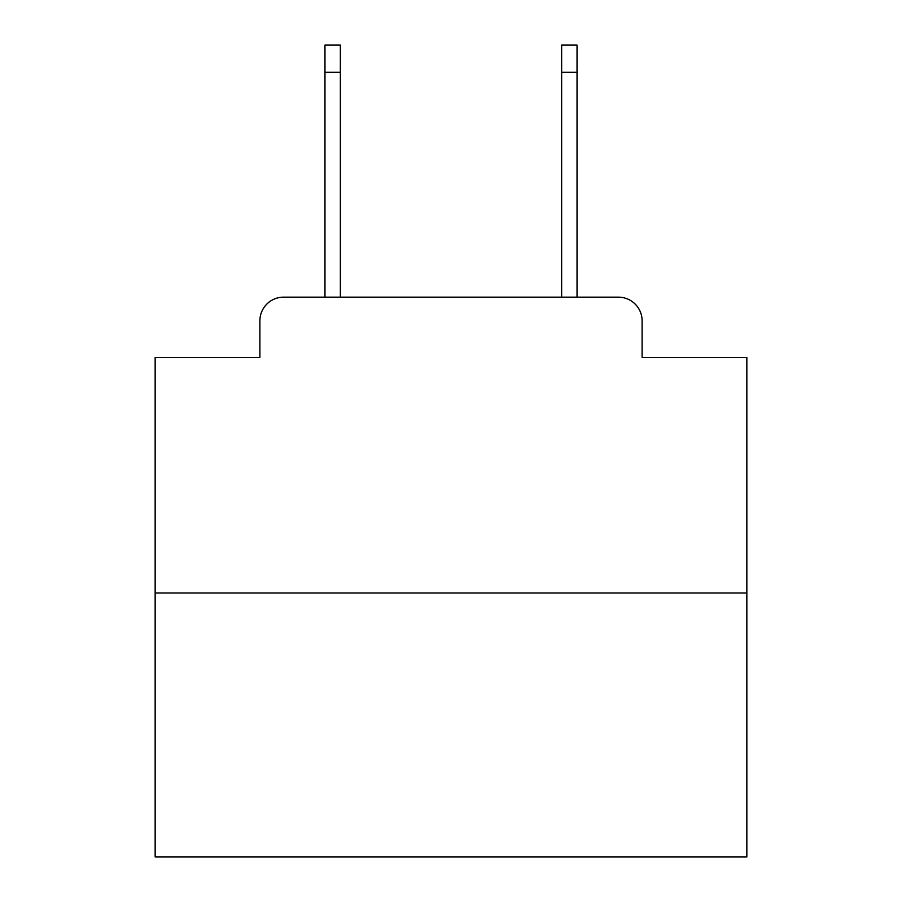 <?xml version="1.0" encoding="UTF-8"?>
<svg xmlns="http://www.w3.org/2000/svg" width="902" height="902" viewBox="0 0 902 902"><rect width="100%" height="100%" fill="white"/><g stroke="black" fill="none" stroke-linecap="round" stroke-linejoin="round"><path stroke-width="1.35" d="M259.889 320.83L259.889 357.508L259.889 320.83A23.666 23.666 0 0 1 283.555 297.164L324.968 297.164L324.968 45.1L340.358 45.1L340.358 297.164L561.642 297.164L561.642 45.1L577.032 45.1L577.032 297.164L618.445 297.164L283.555 297.164M746.845 593.009L155.155 593.009L155.155 856.9L746.845 856.9L746.845 357.508L642.111 357.508L642.111 320.83A23.666 23.666 0 0 0 618.445 297.164M155.155 593.009L155.155 357.508L259.889 357.508M642.111 357.508L642.111 320.83M324.968 72.318L340.358 72.318M577.032 72.318L561.642 72.318"/></g></svg>
